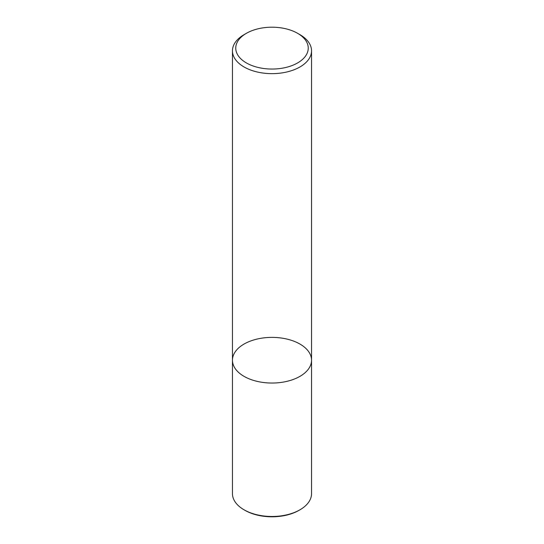 <?xml version="1.0" encoding="UTF-8"?>
<svg xmlns="http://www.w3.org/2000/svg" width="544" height="544" viewBox="0 0 544 544"><rect width="100%" height="100%" fill="white"/><g stroke="black" fill="none" stroke-linecap="round" stroke-linejoin="round"><path stroke-width="0.82" d="M299.962 376.353A39.542 22.828 180 0 1 256.87 381.303A39.542 22.828 180 0 1 232.458 360.21A39.542 22.828 180 0 1 272 337.382A39.542 22.828 180 0 1 311.542 360.21A39.542 22.828 180 0 1 299.962 376.353A39.542 22.828 180 0 1 256.87 381.303A39.542 22.828 180 0 1 232.458 360.21L232.458 493.66A39.542 22.828 -0 0 0 244.038 509.796A39.542 22.828 -0 0 0 299.962 509.796L299.962 509.796A39.542 22.828 -0 0 0 311.542 493.66L311.542 360.21A39.542 22.828 180 0 1 299.962 376.353M297.629 33.327L299.962 34.673A39.542 22.828 180 0 1 311.542 50.816A39.542 22.828 180 0 1 299.962 66.96A39.542 22.828 180 0 1 256.87 71.91A39.542 22.828 180 0 1 232.458 50.816A39.542 22.828 180 0 1 244.038 34.673L246.371 33.327A36.244 20.924 180 0 1 297.629 33.327A36.244 20.924 180 0 1 297.629 62.92A36.244 20.924 180 0 1 246.371 62.92A36.244 20.924 180 0 1 246.371 33.327M244.038 509.796L244.97 510.333A38.223 22.066 -0 0 0 299.03 510.333L299.962 509.796M232.458 50.816L232.458 360.21M311.542 50.816L311.542 360.21"/></g></svg>
